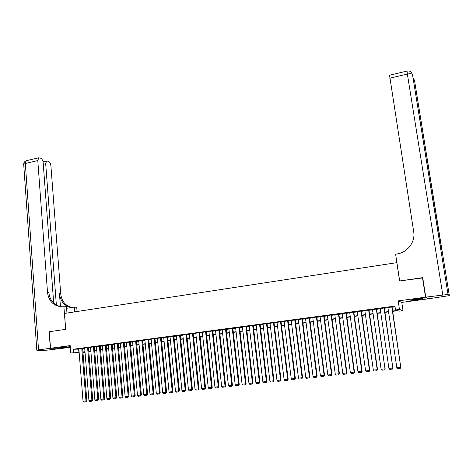 <?xml version="1.0" encoding="UTF-8"?>
<svg xmlns="http://www.w3.org/2000/svg" width="473" height="473" viewBox="0 0 473 473"><rect width="100%" height="100%" fill="white"/><g stroke="black" fill="none" stroke-linecap="round" stroke-linejoin="round"><path stroke-width="0.71" d="M67.326 347.2L69.697 346.756L59.45 347.667L67.326 347.2M417.257 299.74L422.602 298.741C423.051 298.351 420.846 298.463 415.974 299.066L410.659 300.065C410.221 300.45 412.421 300.343 417.257 299.74M85.045 352.533L82.982 352.74M396.906 262.645L64.476 313.433L65.706 329.338L49.298 331.709L50.516 348.264L63.79 348.158L70.306 347.271M428.183 298.623L425.523 297.174L398.183 300.899L399.466 309.443L403.031 310.649L399.212 311.151L397.746 310.678L392.702 311.346M398.183 300.899L401.784 302.395L428.219 298.818M401.784 302.395L403.031 310.649M396.817 262.58L399.602 280.98L422.756 277.899M422.472 277.669L425.523 297.174M82.633 348.412L78.861 348.843M88.469 347.631L84.685 348.063M94.334 346.845L90.55 347.283M100.241 346.053L96.445 346.49M106.183 345.255L102.375 345.698M112.154 344.456L108.347 344.9M118.167 343.652L114.348 344.096M124.21 342.842L120.384 343.286M130.294 342.026L126.462 342.47M136.413 341.204L132.576 341.654M142.574 340.383L138.725 340.832M148.764 339.555L144.909 340.004M154.996 338.715L151.135 339.171M161.269 337.876L157.397 338.331M167.578 337.03L163.693 337.491M173.922 336.185L170.038 336.64M180.308 335.327L176.411 335.789M186.734 334.464L182.832 334.931M193.203 333.601L189.289 334.062M199.707 332.726L195.787 333.193M206.252 331.851L202.326 332.318M212.838 330.97L208.9 331.443M219.466 330.083L215.522 330.556M226.135 329.184L222.186 329.663M232.852 328.286L228.891 328.77M239.604 327.381L235.637 327.866M246.403 326.471L242.424 326.955M253.244 325.554L249.259 326.045M260.126 324.632L256.135 325.128M267.056 323.703L263.059 324.2M274.033 322.769L270.024 323.272M281.051 321.829L277.036 322.332M288.116 320.883L284.09 321.392M295.223 319.931L291.191 320.446M302.383 318.973L298.345 319.488M309.584 318.01L305.54 318.53M316.833 317.034L312.783 317.56M324.135 316.059L320.073 316.591M331.082 315.006L339.035 373.782L339.419 373.717L331.467 314.959L327.411 315.615M338.875 314.084L334.795 314.628M346.319 313.085L342.233 313.634M353.816 312.085L349.718 312.629M361.36 311.074L357.257 311.624M368.952 310.057L364.843 310.607M376.597 309.029L372.482 309.584M384.295 308L380.168 308.55M392.655 311.033L397.048 310.454L395.517 309.963L394.937 306.084L73.392 349.228L78.879 349.139M82.651 348.636L84.708 348.359M88.486 347.856L90.574 347.572M94.358 347.07L96.468 346.786M100.258 346.277L102.404 345.988M106.2 345.479L108.37 345.189M112.172 344.681L114.371 344.385M118.185 343.877L120.414 343.581M124.233 343.067L126.486 342.765M130.317 342.257L132.6 341.949M136.437 341.435L138.749 341.128M142.592 340.613L144.939 340.3M148.788 339.78L151.159 339.466M155.02 338.946L157.426 338.627M161.293 338.106L163.723 337.781M167.602 337.261L170.061 336.936M173.946 336.415L176.441 336.078M180.331 335.558L182.862 335.221M186.758 334.701L189.318 334.358M193.226 333.832L195.816 333.489M199.73 332.962L202.355 332.614M206.275 332.087L208.936 331.733M212.868 331.206L215.558 330.846M219.496 330.32L222.215 329.953M226.165 329.427L228.92 329.054M232.876 328.528L235.672 328.15M239.634 327.623L242.46 327.245M246.433 326.713L249.295 326.329M253.274 325.796L256.171 325.406M260.156 324.874L263.094 324.484M267.085 323.946L270.059 323.55M274.062 323.012L277.072 322.61M281.08 322.072L284.125 321.664M288.146 321.126L291.226 320.718M295.258 320.18L298.374 319.76M302.413 319.222L305.57 318.796M309.614 318.252L312.813 317.826M316.869 317.282L320.103 316.851M324.165 316.307L327.446 315.869M331.514 315.325L334.831 314.882M338.91 314.332L342.269 313.883M346.354 313.339L349.754 312.884M353.851 312.334L357.292 311.873M361.396 311.323L364.878 310.856M368.987 310.306L372.517 309.833M376.638 309.283L380.209 308.804M384.336 308.254L387.949 307.769M392.087 307.214L395.05 306.817M392.046 306.959L387.913 307.515M331.449 314.959L331.851 315.024L331.478 315.077M79.174 352.817L70.749 352.982L70.175 345.586L50.516 348.264M70.749 352.982L79.145 352.468M73.392 349.228L73.658 352.592M395.517 309.963L399.466 309.443M82.952 352.42L85.034 352.379M388.558 311.89L384.939 312.369M380.806 312.913L377.235 313.386M373.108 313.93L369.579 314.397M365.463 314.941L361.975 315.402M357.866 315.94L354.419 316.396M350.322 316.94L346.916 317.389M342.824 317.927L339.46 318.37M335.381 318.914L332.058 319.352M327.984 319.89L324.703 320.322M320.641 320.86L317.395 321.285M313.339 321.823L310.134 322.243M306.09 322.781L302.927 323.195M298.883 323.727L295.761 324.141M291.729 324.673L288.642 325.081M284.616 325.613L281.571 326.015M277.556 326.547L274.541 326.944M270.538 327.47L267.564 327.866M263.562 328.392L260.623 328.782M256.632 329.309L253.729 329.693M249.75 330.213L246.882 330.592M242.909 331.118L240.077 331.49M236.11 332.016L233.313 332.383M229.358 332.909L226.597 333.27M222.647 333.796L219.915 334.157M215.978 334.677L213.282 335.032M209.35 335.552L206.689 335.901M202.763 336.421L200.132 336.764M196.218 337.284L193.623 337.627M189.714 338.142L187.148 338.479M183.246 338.993L180.716 339.33M176.825 339.845L174.324 340.176M170.44 340.684L167.968 341.009M164.09 341.524L161.654 341.843M157.787 342.357L155.381 342.677M151.514 343.185L149.143 343.499M145.288 344.007L142.941 344.314M139.092 344.823L136.78 345.13M132.937 345.639L130.654 345.94M126.817 346.443L124.565 346.744M120.739 347.247L118.51 347.543M114.691 348.045L112.491 348.335M108.684 348.838L106.514 349.127M102.712 349.63L100.566 349.908M96.77 350.41L94.653 350.688M90.869 351.191L88.782 351.469M85.004 351.965L82.941 352.237M82.917 351.965L84.98 351.693M88.758 351.197L90.846 350.919M94.635 350.416L96.752 350.138M100.542 349.636L102.688 349.352M106.49 348.849L108.66 348.566M112.468 348.063L114.667 347.773M118.487 347.265L120.716 346.969M124.535 346.467L126.794 346.171M130.625 345.662L132.913 345.361M136.75 344.852L139.068 344.545M142.917 344.037L145.258 343.729M149.113 343.221L151.49 342.907M155.351 342.393L157.757 342.074M161.63 341.565L164.066 341.246M167.945 340.731L170.41 340.406M174.295 339.892L176.796 339.561M180.686 339.046L183.217 338.709M187.119 338.195L189.685 337.858M193.593 337.344L196.189 337.001M200.103 336.48L202.734 336.132M206.66 335.617L209.314 335.262M213.252 334.742L215.942 334.387M219.886 333.867L222.612 333.506M226.561 332.986L229.322 332.62M233.284 332.093L236.08 331.727M240.042 331.201L242.874 330.828M246.847 330.302L249.714 329.923M253.699 329.397L256.597 329.013M260.588 328.487L263.526 328.096M267.529 327.57L270.503 327.18M274.506 326.648L277.515 326.252M281.536 325.72L284.58 325.318M288.607 324.785L291.693 324.377M295.726 323.845L298.847 323.431M302.886 322.899L306.049 322.48M310.099 321.942L313.297 321.522M317.359 320.984L320.599 320.558M324.661 320.02L327.943 319.588M332.016 319.05L335.339 318.607M339.419 318.069L342.783 317.625M346.875 317.087L350.28 316.632M354.378 316.094L357.825 315.639M361.928 315.095L365.416 314.634M369.531 314.09L373.061 313.623M377.188 313.079L380.765 312.606M384.898 312.062L388.51 311.583M78.66 349.169L78.92 352.497M345.952 313.014L354.153 372.162L354.508 372.097L353.828 373.209L351.173 373.493L350.357 372.57L342.221 313.634M391.786 306.871L400.755 367.16L392.028 306.841M387.895 307.391L396.8 367.586L400.755 367.16L400.389 368.236L397.622 368.532L396.8 367.586M401.003 367.107L400.389 368.236M420.054 298.611L413.089 299.515M412.462 299.628L420.686 298.564M62.01 347.206L67.107 346.697M66.332 346.75L62.779 347.105M425.765 297.139L428.449 298.788L449.338 295.637L448.032 294.448L425.765 297.139L422.714 277.633L399.679 280.968L395.623 254.178L396.953 253.971C407.454 252.564 415.525 241.922 413.704 231.782L389.545 75.219M442.775 294.821L407.365 74.078C410.197 73.516 411.906 73.664 412.491 74.515L440.641 248.006L441.817 249.833L414.573 80.812M50.345 348.288L49.127 331.739L65.646 329.344L63.861 306.185L59.007 306.333C52.32 304.748 48.483 300.059 47.507 292.279L37.787 160.572L25.323 163.492L38.544 349.896L50.345 348.288L63.619 348.158M74.651 311.873L74.273 307.095L66.587 308.29M74.273 307.095L76.738 307.308L77.069 311.506M63.861 306.185L66.445 306.409L66.959 313.049M56.37 305.097L45.692 163.699L46.626 160.932L48.548 161.352C49.825 162.079 50.611 163.546 50.901 165.757L60.715 293.792C61.691 301.348 65.445 305.901 71.991 307.45L70.761 307.344C64.204 305.795 60.438 301.23 59.462 293.65L60.443 306.48M38.544 349.896L36.817 350.221L37.444 350.327L46.644 350.209L63.624 348.175M53.703 303.163L43.173 162.706C42.883 160.453 42.073 158.958 40.755 158.213L38.745 157.781L37.787 160.572M60.556 306.486L60.308 306.445C53.632 304.86 49.801 300.189 48.825 292.432L47.507 292.279M71.861 307.468L70.761 307.344M384.017 307.911L392.856 368.012L384.277 307.876M380.15 308.431L388.924 368.432L392.856 368.012L392.495 369.076L389.746 369.372L388.924 368.432M393.122 367.953L392.495 369.076M376.301 308.946L385.01 368.851L376.579 308.91M372.464 309.46L381.108 369.271L385.01 368.851L384.655 369.916L381.924 370.205L381.108 369.271M385.294 368.792L384.655 369.916M368.638 309.975L377.218 369.685L377.519 369.626L368.934 309.933M364.825 310.483L373.339 370.105L377.218 369.685L376.869 370.749L374.161 371.039L373.339 370.105M377.519 369.626L376.869 370.749M361.023 310.992L369.478 370.519L369.791 370.454L361.342 310.95M357.239 311.5L365.629 370.933L369.478 370.519L369.141 371.571L366.445 371.861L365.629 370.933M369.791 370.454L369.141 371.571M353.467 312.009L361.792 371.34L362.123 371.281L353.798 311.961M349.701 312.511L357.966 371.754L361.792 371.34L361.455 372.393L358.782 372.683L357.966 371.754M362.123 371.281L361.455 372.393M354.508 372.097L346.301 312.966M350.357 372.57L354.153 372.162L353.828 373.209M338.491 314.013L346.567 372.978L346.94 372.907L338.857 313.966M334.783 314.51L342.795 373.38L346.567 372.978L346.254 374.019L343.611 374.303L342.795 373.38M346.94 372.907L346.254 374.019M327.393 315.503L335.286 374.184L339.035 373.782L338.727 374.823L336.102 375.101L335.286 374.184M339.419 373.717L338.727 374.823M323.721 315.994L331.555 374.586L331.951 374.515L324.117 315.952M320.055 316.484L327.83 374.988L331.555 374.586L331.248 375.621L328.64 375.899L327.83 374.988M331.951 374.515L331.248 375.621M316.407 316.975L324.117 375.385L324.537 375.314L316.821 316.934M312.765 317.46L320.422 375.781L324.117 375.385L323.822 376.413L321.232 376.691L320.422 375.781M324.537 375.314L323.822 376.413M309.141 317.945L316.739 376.177L317.17 376.1L309.573 317.909M305.523 318.43L313.061 376.573L316.739 376.177L316.443 377.206L313.871 377.478L313.061 376.573M317.17 376.1L316.443 377.206M301.922 318.914L309.401 376.963L309.85 376.886L302.371 318.879M298.333 319.393L305.753 377.353L309.401 376.963L309.117 377.986L306.563 378.258L305.753 377.353M309.85 376.886L309.117 377.986M294.75 319.878L302.117 377.744L302.578 377.667L295.211 319.843M291.185 320.351L298.493 378.134L302.117 377.744L301.833 378.767L299.297 379.033L298.493 378.134M302.578 377.667L301.833 378.767M287.625 320.83L294.874 378.524L295.353 378.441L288.104 320.795M284.078 321.303L291.273 378.908L294.874 378.524L294.602 379.535L292.083 379.807L291.273 378.908M295.353 378.441L294.602 379.535M280.548 321.782L287.685 379.293L288.181 379.216L281.039 321.746M277.024 322.249L284.107 379.677L287.685 379.293L287.418 380.304L284.912 380.57L284.107 379.677M288.181 379.216L287.418 380.304M273.512 322.722L280.542 380.061L281.051 379.979L274.021 322.692M270.012 323.189L276.989 380.44L280.542 380.061L280.282 381.067L277.793 381.333L276.989 380.44M281.051 379.979L280.282 381.067M266.524 323.656L273.441 380.818L273.968 380.735L267.05 323.627M263.047 324.123L269.912 381.203L273.441 380.818L273.187 381.823L270.716 382.089L269.912 381.203M273.968 380.735L273.187 381.823M259.582 324.59L266.394 381.575L266.926 381.492L260.12 324.561M256.13 325.052L262.882 381.953L266.394 381.575L266.139 382.574L263.686 382.84L262.882 381.953M266.926 381.492L266.139 382.574M252.683 325.513L259.387 382.332L259.937 382.243L253.232 325.483M249.253 325.974L255.899 382.704L259.387 382.332L259.145 383.325L256.703 383.585L255.899 382.704M259.937 382.243L259.145 383.325M245.83 326.429L252.422 383.077L252.99 382.988L246.392 326.4M242.418 326.89L248.964 383.449L252.422 383.077L252.186 384.07L249.762 384.324L248.964 383.449M252.99 382.988L252.186 384.07M239.019 327.346L245.511 383.816L246.09 383.727L239.598 327.316M235.631 327.801L242.07 384.188L245.511 383.816L245.274 384.809L242.868 385.063L242.07 384.188M246.09 383.727L245.274 384.809M232.249 328.25L238.64 384.555L239.232 384.466L232.84 328.221M228.885 328.705L235.217 384.921L238.64 384.555L238.41 385.542L236.015 385.797L235.217 384.921M239.232 384.466L238.41 385.542M225.526 329.155L231.811 385.288L232.414 385.199L226.129 329.125M222.18 329.604L228.412 385.655L231.811 385.288L231.587 386.27L229.21 386.524L228.412 385.655M232.414 385.199L231.587 386.27M218.845 330.048L225.024 386.015L225.645 385.921L219.46 330.018M215.517 330.497L221.648 386.376L225.024 386.015L224.811 386.991L222.446 387.245L221.648 386.376M225.645 385.921L224.811 386.991M212.2 330.94L218.284 386.737L218.916 386.642L212.832 330.911M208.895 331.384L214.931 387.097L218.284 386.737L218.071 387.712L215.723 387.961L214.931 387.097M218.916 386.642L218.071 387.712M205.601 331.821L211.585 387.458L212.229 387.363L206.246 331.792M202.32 332.265L208.25 387.813L211.585 387.458L211.378 388.428L209.048 388.676L208.25 387.813M212.229 387.363L211.378 388.428M199.044 332.702L204.927 388.173L205.584 388.073L199.701 332.673M195.781 333.14L201.616 388.528L204.927 388.173L204.726 389.137L202.409 389.385L201.616 388.528M205.584 388.073L204.726 389.137M192.529 333.577L198.317 388.883L198.985 388.782L193.197 333.542M189.283 334.009L195.024 389.232L198.317 388.883L198.122 389.847L195.816 390.089L195.024 389.232M198.985 388.782L198.122 389.847M186.049 334.446L191.742 389.586L192.422 389.486L186.729 334.411M182.826 334.878L188.473 389.935L191.742 389.586L191.553 390.544L189.265 390.793L188.473 389.935M192.422 389.486L191.553 390.544M179.61 335.304L185.209 390.284L185.901 390.19L180.302 335.274M176.405 335.735L181.957 390.633L185.209 390.284L185.026 391.242L182.749 391.484L181.957 390.633M185.901 390.19L185.026 391.242M173.213 336.161L178.717 390.982L179.427 390.881L173.916 336.132M170.032 336.593L175.489 391.331L178.717 390.982L178.54 391.934L176.275 392.176L175.489 391.331M179.427 390.881L178.54 391.934M166.857 337.018L172.267 391.674L172.982 391.573L167.572 336.983M163.693 337.438L169.056 392.022L172.267 391.674L172.095 392.625L169.848 392.862L169.056 392.022M172.982 391.573L172.095 392.625M160.536 337.864L165.857 392.365L166.585 392.259L161.263 337.828M157.391 338.284L162.665 392.708L165.857 392.365L165.686 393.311L163.451 393.548L162.665 392.708M166.585 392.259L165.686 393.311M154.257 338.703L159.484 393.045L160.223 392.945L154.996 338.668M151.129 339.123L156.315 393.388L159.484 393.045L159.318 393.991L157.101 394.228L156.315 393.388M160.223 392.945L159.318 393.991M148.014 339.543L153.151 393.725L153.902 393.619L148.764 339.508M144.904 339.957L150 394.062L153.151 393.725L152.992 394.665L150.786 394.902L150 394.062M153.902 393.619L152.992 394.665M141.805 340.371L146.861 394.399L147.623 394.293L142.568 340.335M138.719 340.785L143.727 394.736L146.861 394.399L146.701 395.339L144.513 395.57L143.727 394.736M147.623 394.293L146.701 395.339M135.639 341.199L140.605 395.073L141.38 394.967L136.413 341.163M132.57 341.612L137.489 395.404L140.605 395.073L140.451 396.007L138.276 396.238L137.489 395.404M141.38 394.967L140.451 396.007M129.507 342.02L134.385 395.741L135.172 395.629L130.294 341.985M126.457 342.428L131.293 396.072L134.385 395.741L134.243 396.67L132.073 396.9L131.293 396.072M135.172 395.629L134.243 396.67M123.418 342.836L128.207 396.404L129.005 396.291L124.21 342.801M120.384 343.244L125.132 396.735L128.207 396.404L128.065 397.326L125.913 397.557L125.132 396.735M129.005 396.291L128.065 397.326M117.357 343.652L122.064 397.06L122.874 396.948L118.161 343.611M114.342 344.054L119.007 397.391L122.064 397.06L121.928 397.982L119.787 398.213L119.007 397.391M122.874 396.948L121.928 397.982M111.338 344.456L115.962 397.716L116.778 397.604L112.154 344.415M108.341 344.858L112.923 398.041L115.962 397.716L115.826 398.638L113.703 398.863L112.923 398.041M116.778 397.604L115.826 398.638M105.355 345.26L109.896 398.367L110.723 398.254L106.177 345.219M102.375 345.657L106.874 398.692L109.896 398.367L109.766 399.283L107.649 399.508L106.874 398.692M110.723 398.254L109.766 399.283M99.401 346.059L103.859 399.017L104.699 398.899L100.235 346.011M96.439 346.455L100.861 399.336L103.859 399.017L103.741 399.927L101.636 400.152L100.861 399.336M104.699 398.899L103.741 399.927M93.488 346.851L97.864 399.655L98.715 399.543L94.334 346.804M90.544 347.241L94.884 399.981L97.864 399.655L97.745 400.566L95.658 400.791L94.884 399.981M98.715 399.543L97.745 400.566M87.611 347.637L91.904 400.3L92.767 400.182L88.463 347.596M84.685 348.027L88.942 400.613L91.904 400.3L91.792 401.205L89.716 401.423L88.942 400.613M92.767 400.182L91.792 401.205M81.764 348.418L85.985 400.933L86.849 400.814L82.627 348.376M78.855 348.808L83.035 401.252L85.985 400.933L85.873 401.837L83.81 402.056L83.035 401.252M86.849 400.814L85.873 401.837M449.338 295.637L414.549 80.652M407.105 71.08L407.046 71.098C408.725 70.708 410.138 71.104 411.303 72.292L412.491 74.515L448.032 294.448M389.468 75.237L407.046 71.098L407.365 74.078L389.717 78.211M413.396 79.44L414.348 80.049L413.136 77.826M59.462 293.65L60.715 293.792M45.692 163.699L43.291 164.255M23.727 164.681L23.697 164.285L25.323 163.492L26.317 160.702L26.748 160.601M60.308 306.445L59.007 306.333M46.626 160.932L43.037 161.766M38.745 157.781L26.317 160.702C24.655 161.328 23.786 162.523 23.697 164.285L36.817 350.221"/></g></svg>
